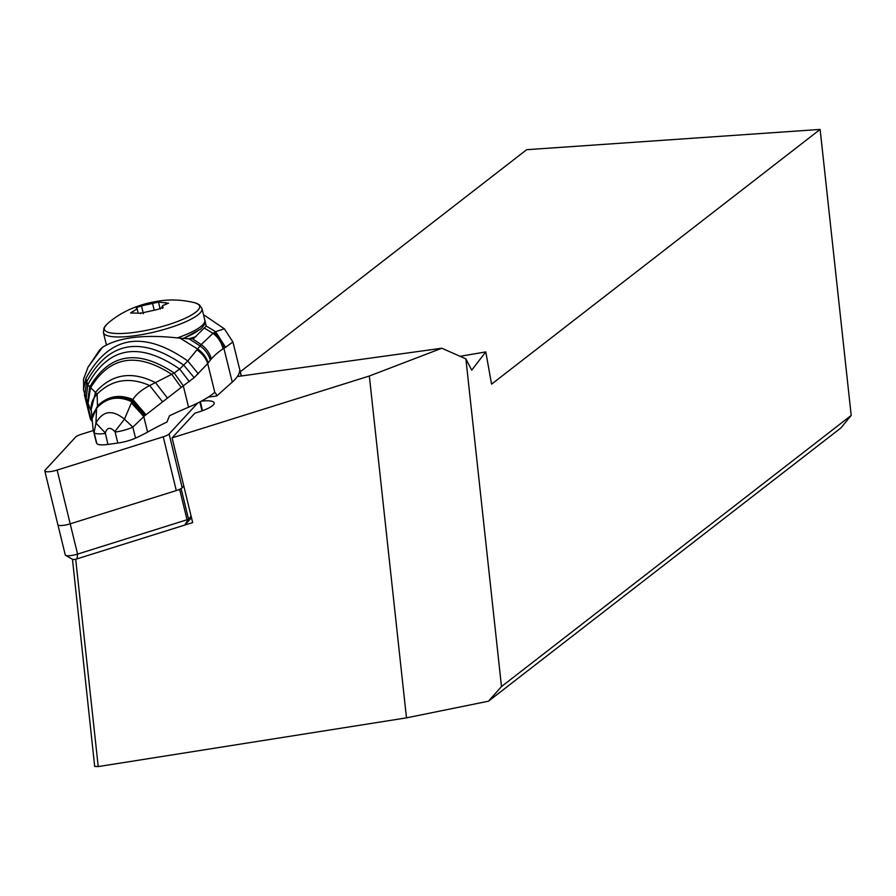 <?xml version="1.0" encoding="UTF-8"?>
<svg xmlns="http://www.w3.org/2000/svg" width="896" height="896" viewBox="0 0 896 896"><rect width="100%" height="100%" fill="white"/><g stroke="black" fill="none" stroke-linecap="round" stroke-linejoin="round"><path stroke-width="1.34" d="M81.502 434.235L93.386 430.506L81.502 434.235A9.554 2.173 166.3 0 0 77.795 435.669A9.554 2.173 166.3 0 1 81.502 434.235M75.622 437.091A9.554 2.173 166.3 0 1 77.795 435.669A9.554 2.173 166.3 0 0 75.622 437.091L45.136 470.12L75.622 437.091M176.288 490.571L163.24 436.811A9.554 2.173 166.3 0 0 166.936 435.389A9.554 2.173 166.3 0 0 169.12 433.966L197.635 403.066L169.12 433.966A9.554 2.173 166.3 0 1 166.936 435.389A9.554 2.173 166.3 0 1 163.24 436.811L57.142 470.086A9.554 2.173 166.3 0 1 44.8 470.938A9.554 2.173 166.3 0 1 45.136 470.12A9.554 2.173 166.3 0 0 47.712 471.766A9.554 2.173 166.3 0 0 57.142 470.086L70.202 523.846L176.288 490.571A9.554 2.173 -13.7 0 0 179.995 489.138A9.554 2.173 -13.7 0 0 182.168 487.715L183.77 485.979M44.8 470.938L57.859 524.686A9.554 2.173 -13.7 0 0 70.202 523.846L77.594 554.086L77.045 558.846L75.701 559.272L192.674 522.592L172.088 437.875L194.936 413.112A23.867 5.443 -13.7 0 0 213.696 404.477A23.867 5.443 -13.7 0 0 214.178 402.886A23.867 5.443 -13.7 0 0 201.398 401.128M851.2 415.419L840.918 427.941L488.499 701.187L501.48 686.571L851.2 415.419L820.131 129.416L491.568 384.16L485.789 351.915L460.074 356.317M75.376 559.272A3.584 0.818 -13.7 0 1 73.506 559.485A3.584 0.818 -13.7 0 1 72.554 559.328A3.584 0.818 -13.7 0 1 72.475 559.272L94.674 766.416L98.224 766.584L406.47 717.864L488.499 701.187M98.224 766.584L75.701 559.272M57.949 524.888L65.251 554.926A9.554 2.173 -13.7 0 0 65.621 555.363A9.554 2.173 -13.7 0 0 68.163 555.766A9.554 2.173 -13.7 0 0 77.594 554.086L187.04 519.758L179.693 489.496L176.971 490.347M207.166 397.813A45.349 10.338 -13.7 0 0 208.41 397.107M172.088 437.875L369.342 376.018L441.818 348.23L465.886 358.882L471.699 370.149L485.789 351.915M237.35 376.522L441.818 348.23M240.274 371.762L526.669 149.699L820.131 129.416M406.47 717.864L369.342 376.018M501.48 686.571L465.886 358.882M191.498 517.787L184.789 525.067L188.026 519.658L187.04 519.758M208.242 397.13L216.798 395.954L232.243 382.133A119.358 28.157 -13.9 0 0 239.658 370.899L241.259 375.749M141.478 305.894L158.581 302.098L168.515 303.184L162.49 305.659L162.736 307.272L157.651 309.445L140.549 313.242L130.525 312.995L136.539 309.254L136.349 307.642L141.478 305.894L143.371 313.712M162.49 305.659L163.061 307.597M140.56 312.838L140.627 313.566M136.539 309.254L136.349 307.642M203.605 315.246L206.214 326.043L192.976 339.17L201.197 344.568L200.088 345.957A23.867 20.653 40 0 1 210.314 360.147A162.176 63.952 -97.8 0 1 211.378 358.926A229.533 90.586 -97.9 0 1 223.014 348.925A73.998 29.21 -97.9 0 1 223.922 348.41L232.926 341.981L224.347 328.81L215.6 331.666L213.013 333.346A23.867 21.594 57.9 0 1 223.014 348.925M196.056 336.594L190.053 339.416M196.022 336.594L189 338.789L180.13 338.218C144.883 334.096 119.011 337.109 102.48 347.29L88.2 366.923L99.613 350M211.378 358.926A23.867 20.798 41.9 0 0 201.197 344.568L213.013 333.346L204.613 328.25M99.523 350.123L102.48 347.29M91.974 418.611L97.507 405.91L97.093 394.072L87.808 384.843L85.826 378.493C109.301 335.619 143.293 329.784 187.802 360.998L200.088 345.957L189 338.789M214.021 332.629A23.867 21.717 62.2 0 1 223.922 348.41L232.243 382.133M88.637 366.139L87.886 367.494C81.346 385.56 84.291 374.214 83.507 389.603L85.926 378.314M197.008 349.888C202.373 353.618 205.934 358.187 207.693 363.586A42.907 16.934 -97.9 0 1 208.163 362.914A23.867 20.294 -144 0 0 197.669 349.014L180.13 338.218M216.798 395.954A4.771 1.882 82.1 0 0 214.883 392.728L207.693 363.586L194.163 377.664L183.288 385.795L188.574 407.21A83.552 19.701 -13.9 0 0 214.032 392.907L214.883 392.728L214.032 392.907M92.03 417.816L93.061 429.184L96.242 442.098A95.48 22.523 -13.9 0 0 96.79 443.475A17.898 4.222 -13.9 0 0 107.934 444.416L117.835 443.05A17.898 4.222 -13.9 0 0 135.542 438.11A95.48 22.523 -13.9 0 0 147.594 432.074A238.706 56.302 166.1 0 1 166.97 422.016L169.478 415.778A238.706 56.302 166.1 0 1 188.574 407.21M84.392 394.733L90.205 418.286A83.552 19.701 -13.9 0 0 91.538 420.638A238.706 56.302 166.1 0 1 91.93 421.064M198.33 373.845L187.802 360.998L179.648 369.018L174.216 373.016L183.288 385.795L145.118 415.43L132.418 400.512L132.91 399.515C135.946 394.498 141.534 389.838 149.677 385.538L162.557 401.778M87.808 384.843L86.106 398.642L91.482 411.712M189.325 381.618L179.648 369.018C139.272 341.309 108.64 346.562 87.752 384.765L86.038 398.53L91.538 420.638M86.038 398.53L83.507 389.614M93.061 429.184L94.091 432.51L95.939 423.102C102.883 410.637 112.392 409.326 124.454 419.171L132.418 400.512C118.91 394.576 107.139 396.704 97.104 406.907L92.613 415.061M145.992 414.725L132.91 399.515C119.47 393.926 107.677 396.054 97.507 405.91L92.042 417.502M91.638 412.44C90.138 405.619 91.963 399.493 97.093 394.072C111.91 379.501 129.438 376.656 149.677 385.538L174.216 373.016C137.502 348.69 109.334 353.382 89.712 387.106L87.64 401.397M96.858 407.534L91.952 419.014M107.934 444.416L105.291 432.891L95.939 423.102L96.611 408.195C106.501 397.499 118.272 395.382 131.947 401.834L144.357 416.046L145.118 415.43M105.291 432.891C107.173 427.314 110.354 426.877 114.822 431.603L124.454 419.171L132.832 427.157L144.357 416.046M131.522 403.043L143.774 416.584L147.594 432.074M91.056 410.077L95.514 392.302C111.754 373.867 131.768 370.664 155.546 382.682L167.485 398.115M191.117 516.219L188.026 519.658M181.944 487.939L179.693 489.496M163.24 436.811L57.142 470.086M202.026 410.894L199.853 401.946M169.12 433.966L182.168 487.715M182.997 338.509A47.141 10.752 -13.7 0 0 199.259 329.683M177.218 337.938A50.725 11.57 -13.7 0 0 201.701 325.853A50.725 11.57 -13.7 0 0 201.858 325.718A50.725 11.57 -13.7 0 0 204.826 320.264L201.981 308.56A50.725 11.57 166.3 0 1 199.08 313.947A50.725 11.57 166.3 0 1 198.856 314.149A50.725 11.57 166.3 0 1 145.152 334.006A50.725 11.57 166.3 0 1 103.398 332.506L104.003 327.936L106.837 324.307A49.034 11.178 166.3 0 1 107.139 324.027M106.411 344.77L106.243 344.21A50.725 11.57 -13.7 0 0 106.434 344.758M196.627 311.483A49.034 11.178 166.3 0 1 135.811 332.181A49.034 11.178 166.3 0 1 106.837 324.307L108.965 322.392C129.584 305.077 153.888 301.795 159.667 300.933C171.192 299.208 183.03 299.846 195.171 302.859L195.171 302.859A49.034 11.178 166.3 0 1 196.84 311.293A49.034 11.178 166.3 0 1 196.627 311.483M132.821 312.962L132.462 311.461M162.736 307.272L162.915 308.011M152.443 302.949L154.09 309.725M165.614 302.557L165.984 304.058M225.613 347.39L215.6 331.666L206.214 326.043M208.163 362.914A146.787 57.938 -97.9 0 1 210.314 360.147M181.227 387.419L171.797 374.382C136.842 351.725 109.749 356.227 90.496 387.901L88.189 402.517M114.822 431.603L115.125 432.085A17.898 4.222 166.1 0 0 132.832 427.157L135.542 438.11M117.835 443.05L115.125 432.085M105.235 433.451A17.898 4.222 166.1 0 1 94.091 432.51L96.79 443.475M194.163 377.664L183.814 365.232C141.154 335.474 108.718 341.074 86.52 382.01L84.728 395.875M181.16 488.779L188.507 519.042M202.518 410.726L200.323 401.699M72.554 559.328L65.621 555.363M183.277 338.531L200.782 329.011C204.691 324.912 206.035 322 204.826 320.264M106.243 344.21L103.398 332.506M140.582 312.928L140.762 313.678M137.066 308.482L137.928 312.021M201.981 308.56L199.349 304.774L195.171 302.859M162.019 306.656L162.434 308.392M158.547 302.411L160.205 309.198M203.459 314.653L224.347 328.81M241.181 375.424L232.926 341.981M92.042 417.536L91.381 411.309"/></g></svg>
